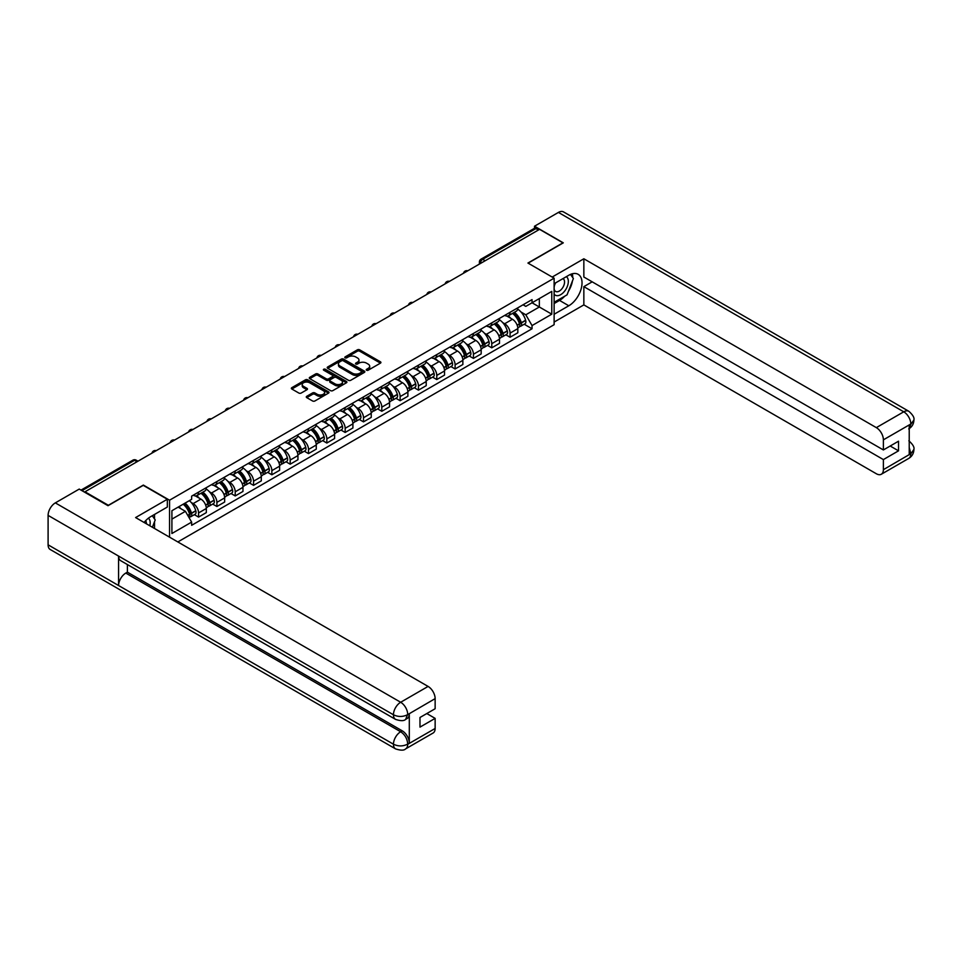 <?xml version="1.0" encoding="UTF-8"?>
<svg xmlns="http://www.w3.org/2000/svg" width="962" height="962" viewBox="0 0 962 962"><rect width="100%" height="100%" fill="white"/><g stroke="black" fill="none" stroke-linecap="round" stroke-linejoin="round"><path stroke-width="1.44" d="M366.57 370.214A1.142 0.661 0 0 0 368.193 370.214L380.435 363.143A1.635 0.938 0 0 0 380.916 362.482A1.635 0.938 0 0 0 380.435 361.808L359.68 349.831A1.635 0.938 0 0 0 357.383 349.831L345.13 356.902A1.142 0.661 0 0 0 346.741 357.84L348.328 356.926A5.219 3.018 0 0 1 355.712 356.926L357.431 357.924A5.219 3.018 0 0 1 358.97 360.053A5.219 3.018 0 0 1 357.431 362.181L355.856 363.095A1.142 0.661 0 0 0 357.467 364.033L359.054 363.107A5.219 3.018 0 0 1 366.426 363.107L368.157 364.105A5.219 3.018 0 0 1 369.685 366.245A5.219 3.018 0 0 1 368.157 368.374L366.57 369.288A1.142 0.661 0 0 0 366.57 370.214L366.57 369.288M306.758 396.296A1.635 0.938 0 0 0 306.289 396.957A1.635 0.938 0 0 0 306.758 397.631L312.59 400.986A1.635 0.938 0 0 0 314.887 400.986L328.499 393.133A1.635 0.938 0 0 0 328.98 392.472A1.635 0.938 0 0 0 328.499 391.799L307.744 379.822A1.635 0.938 0 0 0 305.435 379.822L291.835 387.674A1.635 0.938 0 0 0 291.354 388.335A1.635 0.938 0 0 0 291.835 389.009L298.869 393.061A1.635 0.938 0 0 0 301.166 393.061L306.998 389.706A1.635 0.938 0 0 0 307.467 389.045A1.635 0.938 0 0 0 306.998 388.371L303.511 386.363A4.365 2.513 0 0 1 302.224 384.584A4.365 2.513 0 0 1 304.918 382.251A4.365 2.513 0 0 1 309.68 382.804L323.34 390.692A4.365 2.513 0 0 1 324.615 392.472A4.365 2.513 0 0 1 321.921 394.793A4.365 2.513 0 0 1 317.171 394.252L314.887 392.929A1.635 0.938 0 0 0 312.59 392.929L306.758 396.296L306.758 397.631M169.552 500.204L143.362 485.076L108.357 505.29L84.981 491.798L539.562 229.341L562.938 242.845L527.934 263.047L554.124 278.174L169.552 500.204L169.552 537.157M348.448 380.291A1.635 0.938 0 0 0 350.745 380.291L364.357 372.426A1.635 0.938 0 0 0 364.826 371.765A1.635 0.938 0 0 0 364.357 371.104L343.602 359.115A1.635 0.938 0 0 0 341.294 359.115L327.693 366.967A1.635 0.938 0 0 0 327.212 367.64A1.635 0.938 0 0 0 327.693 368.302L348.448 380.291M324.17 370.466A1.142 0.661 0 0 1 325.324 370.623L325.324 369.264L346.428 381.445A1.635 0.938 0 0 1 346.909 382.118A1.635 0.938 0 0 1 346.428 382.78L332.816 390.632A1.635 0.938 0 0 1 330.519 390.632L309.764 378.655L315.584 375.324L315.584 373.965L309.764 377.32A1.635 0.938 0 0 0 309.283 377.994A1.635 0.938 0 0 0 309.764 378.655L309.764 377.32M315.584 375.324A1.635 0.938 0 0 1 317.893 375.324L317.893 373.965A1.635 0.938 0 0 0 315.584 373.965M317.893 373.965L326.31 378.824A1.635 0.938 0 0 0 328.607 378.824L332.479 376.587A1.635 0.938 0 0 0 332.948 375.926A1.635 0.938 0 0 0 332.479 375.264L323.713 370.202A1.142 0.661 0 0 1 325.324 369.264M177.838 541.943L554.124 324.699L554.124 278.174M84.981 491.798L84.981 492.4M485.173 260.738L482.708 259.319A3.319 1.924 60 0 0 481.048 259.151L534.259 228.427A3.319 1.924 60 0 1 535.918 228.595L482.708 259.319A3.319 1.924 120 0 0 480.363 263.384L480.363 263.528M538.383 230.026L535.918 228.595M510.076 312.289A7.636 4.413 60 0 1 508.501 315.716L516.245 311.243A7.636 4.413 -120 0 0 517.833 307.804M502.717 322.619L504.677 323.749A7.636 4.413 60 0 1 510.076 333.105L517.833 328.631A7.636 4.413 -120 0 0 512.433 319.264L506.878 316.065M517.833 328.631L517.833 332.768L510.076 337.241L505.88 334.812M508.501 315.716A7.636 4.413 60 0 1 504.737 315.368M510.076 333.105L510.076 337.241M491.75 322.859A7.636 4.413 60 0 1 490.175 326.298L497.931 321.813A7.636 4.413 -120 0 0 499.506 318.386M487.554 345.394L491.762 347.823L499.506 343.338L499.506 339.201A7.636 4.413 -120 0 0 494.107 329.846L488.552 326.647M490.175 326.298A7.636 4.413 60 0 1 486.411 325.95M484.403 333.201L486.351 334.319A7.636 4.413 60 0 1 491.762 343.687L491.762 347.823M473.436 333.441A7.636 4.413 60 0 1 471.849 336.868L479.605 332.395A7.636 4.413 -120 0 0 481.18 328.968M469.228 355.976L473.436 358.393L481.18 353.92L481.18 349.783A7.636 4.413 -120 0 0 475.781 340.428L470.238 337.229M471.849 336.868A7.636 4.413 60 0 1 468.085 336.532M466.077 343.771L468.025 344.901A7.636 4.413 60 0 1 473.436 354.257L473.436 358.393M455.11 344.023A7.636 4.413 60 0 1 453.523 347.45L461.279 342.977A7.636 4.413 -120 0 0 462.866 339.55M450.901 366.546L455.11 368.975L462.866 364.502L462.866 360.365A7.636 4.413 -120 0 0 457.455 351.01L451.912 347.799M453.523 347.45A7.636 4.413 60 0 1 449.759 347.102M447.751 354.353L449.699 355.483A7.636 4.413 60 0 1 455.11 364.838L455.11 368.975M436.784 354.605A7.636 4.413 60 0 1 435.197 358.032L442.953 353.559A7.636 4.413 -120 0 0 444.54 350.12M432.575 377.128L436.784 379.557L444.54 375.084L444.54 370.947A7.636 4.413 -120 0 0 439.129 361.592L433.585 358.381M435.197 358.032A7.636 4.413 60 0 1 431.445 357.684M429.425 364.935L431.385 366.065A7.636 4.413 60 0 1 436.784 375.42L436.784 379.557M418.458 365.175A7.636 4.413 60 0 1 416.883 368.614L424.627 364.129A7.636 4.413 -120 0 0 426.214 360.702M414.261 387.71L418.458 390.139L426.214 385.666L426.214 381.529A7.636 4.413 -120 0 0 420.815 372.162L415.259 368.963M416.883 368.614A7.636 4.413 60 0 1 413.119 368.266M411.099 375.517L413.059 376.647A7.636 4.413 60 0 1 418.458 386.002L418.458 390.139M400.132 375.757A7.636 4.413 60 0 1 398.557 379.184L406.301 374.711A7.636 4.413 -120 0 0 407.888 371.284M395.935 398.292L400.132 400.721L407.888 396.236L407.888 392.099A7.636 4.413 -120 0 0 402.489 382.744L396.933 379.545M398.557 379.184A7.636 4.413 60 0 1 394.793 378.848M392.773 386.087L394.733 387.217A7.636 4.413 60 0 1 400.132 396.584L400.132 400.721M381.806 386.339A7.636 4.413 60 0 1 380.23 389.766L387.987 385.293A7.636 4.413 -120 0 0 389.562 381.866M377.609 408.874L381.806 411.291L389.562 406.818L389.562 402.681A7.636 4.413 -120 0 0 384.163 393.326L378.607 390.115M380.23 389.766A7.636 4.413 60 0 1 376.467 389.43M374.458 396.669L376.407 397.799A7.636 4.413 60 0 1 381.806 407.154L381.806 411.291M363.492 396.921A7.636 4.413 60 0 1 361.904 400.348L369.661 395.875A7.636 4.413 -120 0 0 371.236 392.448M359.283 419.444L363.492 421.873L371.236 417.4L371.236 413.263A7.636 4.413 -120 0 0 365.837 403.908L360.293 400.697M361.904 400.348A7.636 4.413 60 0 1 358.141 400M356.132 407.251L358.08 408.381A7.636 4.413 60 0 1 363.492 417.736L363.492 421.873M345.166 407.503A7.636 4.413 60 0 1 343.578 410.93L351.334 406.457A7.636 4.413 -120 0 0 352.91 403.018M340.957 430.026L345.166 432.455L352.91 427.982L352.91 423.845A7.636 4.413 -120 0 0 347.51 414.478L341.967 411.279M343.578 410.93A7.636 4.413 60 0 1 339.814 410.582M337.806 417.833L339.754 418.963A7.636 4.413 60 0 1 345.166 428.318L345.166 432.455M326.839 418.073A7.636 4.413 60 0 1 325.252 421.512L333.008 417.027A7.636 4.413 -120 0 0 334.596 413.6M322.631 440.608L326.839 443.037L334.596 438.552L334.596 434.415A7.636 4.413 -120 0 0 329.184 425.06L323.641 421.861M325.252 421.512A7.636 4.413 60 0 1 321.5 421.164M319.48 428.415L321.44 429.533A7.636 4.413 60 0 1 326.839 438.9L326.839 443.037M308.513 428.655A7.636 4.413 60 0 1 306.926 432.082L314.682 427.609A7.636 4.413 -120 0 0 316.27 424.182M304.305 451.19L308.513 453.607L316.27 449.134L316.27 444.997A7.636 4.413 -120 0 0 310.858 435.642L305.315 432.443M306.926 432.082A7.636 4.413 60 0 1 303.174 431.746M301.154 438.985L303.114 440.115A7.636 4.413 60 0 1 308.513 449.47L308.513 453.607M290.187 439.237A7.636 4.413 60 0 1 288.612 442.664L296.356 438.191A7.636 4.413 -120 0 0 297.943 434.764M285.991 461.76L290.187 464.189L297.943 459.716L297.943 455.579A7.636 4.413 -120 0 0 292.544 446.224L286.989 443.013M288.612 442.664A7.636 4.413 60 0 1 284.848 442.316M282.828 449.567L284.788 450.697A7.636 4.413 60 0 1 290.187 460.052L290.187 464.189M271.861 449.819A7.636 4.413 60 0 1 270.286 453.246L278.042 448.773A7.636 4.413 -120 0 0 279.617 445.334M267.664 472.342L271.861 474.771L279.617 470.298L279.617 466.161A7.636 4.413 -120 0 0 274.218 456.806L268.663 453.595M270.286 453.246A7.636 4.413 60 0 1 266.522 452.898M264.514 460.149L266.462 461.279A7.636 4.413 60 0 1 271.861 470.634L271.861 474.771M253.547 460.389A7.636 4.413 60 0 1 251.96 463.828L259.716 459.343A7.636 4.413 -120 0 0 261.291 455.916M249.338 482.924L253.547 485.353L261.291 480.88L261.291 476.743A7.636 4.413 -120 0 0 255.892 467.376L250.336 464.177M251.96 463.828A7.636 4.413 60 0 1 248.196 463.48M246.188 470.731L248.136 471.861A7.636 4.413 60 0 1 253.547 481.216L253.547 485.353M235.221 470.971A7.636 4.413 60 0 1 233.634 474.398L241.39 469.925A7.636 4.413 -120 0 0 242.965 466.498M231.012 493.506L235.221 495.935L242.965 491.45L242.965 487.313A7.636 4.413 -120 0 0 237.566 477.958L232.022 474.759M233.634 474.398A7.636 4.413 60 0 1 229.87 474.062M227.862 481.301L229.81 482.431A7.636 4.413 60 0 1 235.221 491.798L235.221 495.935M216.895 481.553A7.636 4.413 60 0 1 215.308 484.98L223.064 480.507A7.636 4.413 -120 0 0 224.651 477.08M212.686 504.088L216.895 506.505L224.651 502.032L224.651 497.895A7.636 4.413 -120 0 0 219.24 488.54L213.696 485.329M215.308 484.98A7.636 4.413 60 0 1 211.544 484.644M209.536 491.883L211.496 493.013A7.636 4.413 60 0 1 216.895 502.368L216.895 506.505M198.569 492.135A7.636 4.413 60 0 1 196.982 495.562L204.738 491.089A7.636 4.413 -120 0 0 206.325 487.662M194.36 514.658L198.569 517.087L206.325 512.614L206.325 508.477A7.636 4.413 -120 0 0 200.914 499.122L195.37 495.911M196.982 495.562A7.636 4.413 60 0 1 193.23 495.214M191.21 502.465L193.17 503.595A7.636 4.413 60 0 1 198.569 512.95L198.569 517.087M523.063 304.786L525.817 306.385L551.779 291.39L539.333 298.581L539.333 306.998L525.817 314.79L521.043 312.037M171.909 519.119L185.413 511.327L191.642 522.113L171.909 533.501L171.909 510.714L191.642 499.326L191.642 496.127L532.046 299.603L532.046 302.789L551.779 314.177L532.046 325.577L525.817 314.79M551.779 291.39L551.779 314.177M191.642 522.113L191.642 525.3L532.046 328.763L532.046 325.577M185.413 511.327L178.126 507.118M524.206 324.23L532.046 328.763M367.027 370.382L368.157 369.733A5.219 3.018 0 0 0 369.685 367.592L369.685 366.245M358.97 360.053L358.97 361.411A5.219 3.018 0 0 1 357.431 363.54L356.313 364.189M380.435 361.808L380.435 363.143L359.68 351.19A1.635 0.938 0 0 0 357.383 351.19L345.586 357.996M364.357 371.104L364.357 372.426L343.602 360.473A1.635 0.938 0 0 0 341.294 360.473L327.717 368.314M361.471 372.234A1.142 0.661 0 0 0 361.471 371.296L343.254 360.786A1.142 0.661 0 0 0 341.642 360.786L339.971 361.748A5.219 3.018 0 0 0 338.444 363.877A5.219 3.018 0 0 0 339.971 366.005L352.417 373.196A5.219 3.018 0 0 0 359.8 373.196L361.471 372.234L361.471 373.593A1.142 0.661 0 0 0 361.808 373.124L361.808 371.765M338.444 363.877L338.444 365.235A5.219 3.018 0 0 0 339.971 367.364L339.971 366.005M361.471 373.593L359.8 374.555A5.219 3.018 0 0 1 352.417 374.555L339.971 367.364M317.893 375.324L326.31 380.182A1.635 0.938 0 0 0 328.607 380.182L332.479 377.946A1.635 0.938 0 0 0 332.948 377.284L332.948 375.926M325.324 370.623L346.404 382.792M335.041 383.862A4.365 2.513 0 0 0 339.79 384.415A4.365 2.513 0 0 0 342.484 382.082A4.365 2.513 0 0 0 341.209 380.303L336.399 377.525A1.635 0.938 0 0 0 334.091 377.525L330.231 379.749A1.635 0.938 0 0 0 329.75 380.423A1.635 0.938 0 0 0 330.231 381.084L335.041 383.862L335.041 385.221A4.365 2.513 0 0 0 339.79 385.762A4.365 2.513 0 0 0 342.484 383.441L342.484 382.082M329.75 380.423L329.75 381.77A1.635 0.938 0 0 0 330.231 382.443L330.231 381.084M335.041 385.221L330.231 382.443M324.615 392.472L324.615 393.819A4.365 2.513 0 0 1 321.921 396.152A4.365 2.513 0 0 1 317.171 395.61L314.887 394.288A1.635 0.938 0 0 0 312.59 394.288L306.782 397.643M302.224 384.584L302.224 385.93A4.365 2.513 0 0 0 303.511 387.722L303.511 386.363M306.998 388.371L306.998 389.706L303.511 387.722M328.475 393.145L307.744 381.18A1.635 0.938 0 0 0 305.435 381.18L291.859 389.021L291.835 387.674M512.962 313.131A10.462 6.037 60 0 1 513.023 313.167A10.462 6.037 60 0 1 519.901 322.559L519.961 322.775A2.032 1.178 60 0 1 519.648 324.374A2.032 1.178 60 0 1 519.6 324.398M512.505 313.396A12.626 7.287 60 0 1 519.444 323.821L519.504 324.038A4.197 2.417 60 0 1 518.843 327.32L517.797 327.934M519.564 326.395A4.197 2.417 -120 0 0 520.719 326.238A4.197 2.417 -120 0 0 521.38 322.943L521.32 322.727A12.626 7.287 -120 0 0 514.381 312.313M517.676 309.151A12.626 7.287 60 0 1 525.613 320.25L525.673 320.478A4.197 2.417 60 0 1 525.011 323.761L520.719 326.238M508.201 315.861A12.626 7.287 60 0 1 510.834 318.35M516.979 318.362L518.59 319.3M564.706 296.2A18.687 10.786 120 0 1 559.535 300.421L568.807 305.772A18.687 10.786 120 0 0 581.024 289.309A18.687 10.786 120 0 0 578.162 274.326A18.687 10.786 120 0 0 568.807 275.252L554.124 283.73M568.807 305.772L554.124 314.249M554.124 322.054L583.85 304.894L583.85 286.652L883.381 459.583L883.381 469.684L910.978 453.607L909.222 454.425L909.222 425.264L910.81 424.014L883.381 439.85A9.969 5.76 -120 0 0 876.334 427.633L903.751 411.808L558.417 212.422L534.511 226.226L563.287 242.845L528.114 263.155M592.183 281.83L583.85 286.652M890.187 446.019L898.532 450.829L898.532 441.197L883.381 449.951L583.85 277.02L583.85 258.778L876.334 427.633M552.188 277.056L583.85 258.778M583.85 304.894L876.334 473.749A9.969 5.76 -120 0 0 881.312 474.254A9.969 5.76 -120 0 0 883.381 469.684M558.417 212.422A10.221 5.904 -60 0 1 563.528 211.917L908.862 411.303A10.221 5.904 -60 0 0 903.751 411.808A9.969 5.76 60 0 1 910.81 424.014M534.511 228.331L534.511 226.226M883.381 449.951L883.381 439.85M898.532 450.829L883.381 459.583M568.422 291.318A18.687 10.786 120 0 0 572.45 280.952M572.751 277.597A18.687 10.786 120 0 0 572.282 273.785M559.535 300.421L554.124 303.535M909.222 447.45L910.81 453.511M908.862 440.8C912.878 444.408 914.549 447.282 913.9 449.446L910.99 453.607M908.862 411.303C912.866 414.875 914.549 417.773 913.9 420.009L910.978 424.11M395.55 719.384A10.221 5.904 -60 0 1 393.446 714.778C398.148 717.027 402.837 717.015 407.527 714.718L405.651 719.372C403.98 721.067 400.613 721.067 395.55 719.384L120.695 560.69A10.221 5.904 -60 0 1 118.579 556.084L48.1 515.391A10.221 5.904 -60 0 1 55.327 502.885L79.233 489.081L108.009 505.699L143.242 485.353L167.328 499.254L167.328 507.046L150.649 516.678A18.687 10.786 120 0 0 144.096 522.462M167.328 499.254L135.606 517.568L428.09 686.423A9.969 5.76 60 0 1 435.137 698.628L435.137 708.741L419.985 717.484L419.985 727.116L435.137 718.373L435.137 728.474A9.969 5.76 60 0 1 433.08 733.032L405.651 748.869A9.969 5.76 -120 0 0 407.708 744.311L435.137 728.474M154.112 528.246L158.045 530.519M154.521 528.006L154.521 521.741M154.521 518.939L154.521 514.442M405.651 748.869C404.052 750.564 400.697 750.564 395.55 748.881L50.216 549.506A10.221 5.904 -60 0 1 48.1 544.829L118.579 585.521A10.221 5.904 -60 0 1 125.806 573.075L400.661 731.757L402.248 730.843A9.969 5.76 60 0 1 409.295 743.049L409.295 713.888A9.969 5.76 60 0 1 407.239 718.458L405.651 719.372M48.1 515.391L48.1 544.829M55.327 502.885L400.661 702.26A10.221 5.904 -60 0 0 393.446 714.778L118.579 556.084L118.579 585.521L393.446 744.203C398.124 746.476 402.825 746.476 407.539 744.203L407.708 744.311M435.137 718.373L426.803 713.551M127.393 564.562L127.393 572.162L402.248 730.843M127.393 572.162L125.806 573.075M554.124 294.107A10.798 6.229 120 0 0 562.722 293.182A10.798 6.229 120 0 0 568.338 281.421A10.798 6.229 120 0 0 566.377 276.659M555.038 283.213A10.798 6.229 120 0 0 554.124 285.161M554.124 288.768A7.395 4.269 120 0 0 555.615 291.438A7.395 4.269 120 0 0 561.315 289.454A7.395 4.269 120 0 0 564.55 282.01A7.395 4.269 120 0 0 563.01 278.631A7.395 4.269 120 0 0 562.986 278.619M555.639 282.852A7.395 4.269 120 0 0 554.124 287.289M570.502 274.41L573.388 278.511L567.051 294.853L554.365 302.176M149.807 525.757A10.798 6.229 120 0 0 150.18 522.859A10.798 6.229 120 0 0 148.388 518.217M146.368 523.773A7.395 4.269 120 0 0 146.38 523.436A7.395 4.269 120 0 0 145.611 520.743M152.273 515.74L155.219 519.937L152.381 527.248M494.636 323.713A10.462 6.037 60 0 1 494.696 323.749A10.462 6.037 60 0 1 501.575 333.141L501.635 333.357A2.032 1.178 60 0 1 501.322 334.944A2.032 1.178 60 0 1 501.274 334.968M494.179 323.978A12.626 7.287 60 0 1 501.118 334.391L501.178 334.608A4.197 2.417 60 0 1 500.517 337.902L499.482 338.504M501.238 336.977A4.197 2.417 -120 0 0 502.404 336.82A4.197 2.417 -120 0 0 503.066 333.525L503.006 333.309A12.626 7.287 -120 0 0 496.067 322.895M499.35 319.733A12.626 7.287 60 0 1 507.287 330.832L507.347 331.048A4.197 2.417 60 0 1 506.685 334.343L502.404 336.82M489.874 326.443A12.626 7.287 60 0 1 492.508 328.932M498.653 328.944L500.264 329.87M476.31 334.295A10.462 6.037 60 0 1 476.37 334.319A10.462 6.037 60 0 1 483.261 343.711L483.321 343.927A2.032 1.178 60 0 1 482.996 345.526A2.032 1.178 60 0 1 482.948 345.55M475.853 334.56A12.626 7.287 60 0 1 482.792 344.973L482.864 345.19A4.197 2.417 60 0 1 482.19 348.484L481.156 349.086M482.912 347.559A4.197 2.417 -120 0 0 484.078 347.402A4.197 2.417 -120 0 0 484.74 344.107L484.68 343.891A12.626 7.287 -120 0 0 477.741 333.477M481.024 330.303A12.626 7.287 60 0 1 488.961 341.414L489.021 341.63A4.197 2.417 60 0 1 488.359 344.925L484.078 347.402M471.548 337.025A12.626 7.287 60 0 1 474.194 339.502M480.327 339.526L481.938 340.452M457.996 344.877A10.462 6.037 60 0 1 458.044 344.901A10.462 6.037 60 0 1 464.935 354.293L464.995 354.509A2.032 1.178 60 0 1 464.67 356.108A2.032 1.178 60 0 1 464.622 356.132M457.539 345.142A12.626 7.287 60 0 1 464.478 355.555L464.538 355.772A4.197 2.417 60 0 1 463.876 359.067L462.83 359.668M464.586 358.141A4.197 2.417 -120 0 0 465.752 357.984A4.197 2.417 -120 0 0 466.414 354.689L466.354 354.473A12.626 7.287 -120 0 0 459.415 344.047M462.698 340.885A12.626 7.287 60 0 1 470.634 351.996L470.707 352.212A4.197 2.417 60 0 1 470.033 355.507L465.752 357.984M453.222 347.595A12.626 7.287 60 0 1 455.868 350.084M462 350.108L463.612 351.034M439.67 355.447A10.462 6.037 60 0 1 439.718 355.483A10.462 6.037 60 0 1 446.608 364.875L446.669 365.091A2.032 1.178 60 0 1 446.344 366.69A2.032 1.178 60 0 1 446.296 366.714M439.213 355.712A12.626 7.287 60 0 1 446.152 366.137L446.212 366.354A4.197 2.417 60 0 1 445.55 369.648L444.504 370.25M446.26 368.711A4.197 2.417 -120 0 0 447.426 368.554A4.197 2.417 -120 0 0 448.088 365.259L448.027 365.043A12.626 7.287 -120 0 0 441.089 354.629M444.372 351.467A12.626 7.287 60 0 1 452.32 362.578L452.38 362.794A4.197 2.417 60 0 1 451.719 366.089L447.426 368.554M434.908 358.177A12.626 7.287 60 0 1 437.542 360.666M443.674 360.69L445.286 361.616M421.344 366.029A10.462 6.037 60 0 1 421.392 366.065A10.462 6.037 60 0 1 428.282 375.457L428.343 375.673A2.032 1.178 60 0 1 428.018 377.272A2.032 1.178 60 0 1 427.982 377.296M420.887 366.294A12.626 7.287 60 0 1 427.825 376.707L427.886 376.924A4.197 2.417 60 0 1 427.224 380.218L426.178 380.82M427.946 379.293A4.197 2.417 -120 0 0 429.1 379.136A4.197 2.417 -120 0 0 429.761 375.841L429.701 375.625A12.626 7.287 -120 0 0 422.763 365.211M426.058 362.049A12.626 7.287 60 0 1 433.994 373.148L434.054 373.364A4.197 2.417 60 0 1 433.393 376.659L429.1 379.136M416.582 368.759A12.626 7.287 60 0 1 419.216 371.248M425.36 371.26L426.96 372.198M403.018 376.611A10.462 6.037 60 0 1 403.078 376.647A10.462 6.037 60 0 1 409.956 386.027L410.016 386.255A2.032 1.178 60 0 1 409.704 387.842A2.032 1.178 60 0 1 409.656 387.866M402.561 376.876A12.626 7.287 60 0 1 409.499 387.289L409.559 387.506A4.197 2.417 60 0 1 408.898 390.8L407.852 391.402M409.62 389.875A4.197 2.417 -120 0 0 410.774 389.718A4.197 2.417 -120 0 0 411.435 386.423L411.375 386.207A12.626 7.287 -120 0 0 404.437 375.793M407.732 372.631A12.626 7.287 60 0 1 415.668 383.73L415.728 383.946A4.197 2.417 60 0 1 415.067 387.241L410.774 389.718M398.256 379.341A12.626 7.287 60 0 1 400.889 381.83M407.034 381.842L408.646 382.768M384.692 387.193A10.462 6.037 60 0 1 384.752 387.217A10.462 6.037 60 0 1 391.63 396.609L391.69 396.825A2.032 1.178 60 0 1 391.378 398.424A2.032 1.178 60 0 1 391.33 398.448M384.235 387.458A12.626 7.287 60 0 1 391.173 397.871L391.233 398.088A4.197 2.417 60 0 1 390.572 401.382L389.526 401.984M391.293 400.457A4.197 2.417 -120 0 0 392.46 400.3A4.197 2.417 -120 0 0 393.121 397.005L393.049 396.789A12.626 7.287 -120 0 0 386.123 386.375M389.406 383.201A12.626 7.287 60 0 1 397.342 394.312L397.402 394.528A4.197 2.417 60 0 1 396.741 397.823L392.46 400.3M379.93 389.911A12.626 7.287 60 0 1 382.563 392.4M388.708 392.424L390.319 393.35M366.366 397.775A10.462 6.037 60 0 1 366.426 397.799A10.462 6.037 60 0 1 373.304 407.191L373.376 407.407A2.032 1.178 60 0 1 373.052 409.006A2.032 1.178 60 0 1 373.003 409.03M365.909 398.04A12.626 7.287 60 0 1 372.847 408.453L372.907 408.67A4.197 2.417 60 0 1 372.246 411.964L371.212 412.566M372.967 411.039A4.197 2.417 -120 0 0 374.134 410.87A4.197 2.417 -120 0 0 374.795 407.587L374.735 407.371A12.626 7.287 -120 0 0 367.797 396.945M371.079 393.783A12.626 7.287 60 0 1 379.016 404.894L379.076 405.11A4.197 2.417 60 0 1 378.415 408.405L374.134 410.87M361.604 400.493A12.626 7.287 60 0 1 364.249 402.982M370.382 403.006L371.993 403.932M348.052 408.345A10.462 6.037 60 0 1 348.1 408.381A10.462 6.037 60 0 1 354.99 417.773L355.05 417.989A2.032 1.178 60 0 1 354.725 419.588A2.032 1.178 60 0 1 354.677 419.612M347.595 408.609A12.626 7.287 60 0 1 354.533 419.035L354.593 419.252A4.197 2.417 60 0 1 353.932 422.534L352.886 423.148M354.641 421.609A4.197 2.417 -120 0 0 355.808 421.452A4.197 2.417 -120 0 0 356.469 418.157L356.409 417.941A12.626 7.287 -120 0 0 349.471 407.527M352.753 404.365A12.626 7.287 60 0 1 360.69 415.464L360.75 415.692A4.197 2.417 60 0 1 360.089 418.975L355.808 421.452M343.278 411.075A12.626 7.287 60 0 1 345.923 413.564M352.056 413.576L353.667 414.514M329.725 418.927A10.462 6.037 60 0 1 329.774 418.963A10.462 6.037 60 0 1 336.664 428.355L336.724 428.571A2.032 1.178 60 0 1 336.399 430.17A2.032 1.178 60 0 1 336.351 430.194M329.269 419.192A12.626 7.287 60 0 1 336.207 429.605L336.267 429.822A4.197 2.417 60 0 1 335.606 433.116L334.56 433.718M336.315 432.191A4.197 2.417 -120 0 0 337.482 432.034A4.197 2.417 -120 0 0 338.143 428.739L338.083 428.523A12.626 7.287 -120 0 0 331.144 418.109M334.427 414.947A12.626 7.287 60 0 1 342.364 426.046L342.436 426.262A4.197 2.417 60 0 1 341.775 429.557L337.482 432.034M324.964 421.657A12.626 7.287 60 0 1 327.597 424.146M333.73 424.158L335.341 425.084M311.399 429.509A10.462 6.037 60 0 1 311.447 429.533A10.462 6.037 60 0 1 318.338 438.925L318.398 439.141A2.032 1.178 60 0 1 318.073 440.74A2.032 1.178 60 0 1 318.037 440.764M310.942 429.773A12.626 7.287 60 0 1 317.881 440.187L317.941 440.404A4.197 2.417 60 0 1 317.28 443.698L316.233 444.3M318.001 442.773A4.197 2.417 -120 0 0 319.156 442.616A4.197 2.417 -120 0 0 319.817 439.321L319.757 439.105A12.626 7.287 -120 0 0 312.818 428.691M316.113 425.517A12.626 7.287 60 0 1 324.05 436.628L324.11 436.844A4.197 2.417 60 0 1 323.448 440.139L319.156 442.616M306.637 432.239A12.626 7.287 60 0 1 309.271 434.728M315.404 434.74L317.015 435.666M293.073 440.091A10.462 6.037 60 0 1 293.121 440.115A10.462 6.037 60 0 1 300.012 449.507L300.072 449.723A2.032 1.178 60 0 1 299.759 451.322A2.032 1.178 60 0 1 299.711 451.346M292.616 440.355A12.626 7.287 60 0 1 299.555 450.769L299.615 450.986A4.197 2.417 60 0 1 298.954 454.28L297.907 454.882M299.675 453.355A4.197 2.417 -120 0 0 300.829 453.198A4.197 2.417 -120 0 0 301.491 449.903L301.431 449.687A12.626 7.287 -120 0 0 294.492 439.261M297.787 436.099A12.626 7.287 60 0 1 305.724 447.21L305.784 447.426A4.197 2.417 60 0 1 305.122 450.721L300.829 453.198M288.311 442.809A12.626 7.287 60 0 1 290.945 445.298M297.09 445.322L298.689 446.248M274.747 450.661A10.462 6.037 60 0 1 274.807 450.697A10.462 6.037 60 0 1 281.686 460.089L281.746 460.305A2.032 1.178 60 0 1 281.433 461.904A2.032 1.178 60 0 1 281.385 461.928M274.29 450.925A12.626 7.287 60 0 1 281.229 461.351L281.289 461.568A4.197 2.417 60 0 1 280.627 464.862L279.581 465.464M281.349 463.924A4.197 2.417 -120 0 0 282.503 463.768A4.197 2.417 -120 0 0 283.177 460.485L283.105 460.257A12.626 7.287 -120 0 0 276.166 449.843M279.461 446.681A12.626 7.287 60 0 1 287.397 457.792L287.458 458.008A4.197 2.417 60 0 1 286.796 461.303L282.503 463.768M269.985 453.391A12.626 7.287 60 0 1 272.619 455.88M278.764 455.904L280.375 456.83M256.421 461.243A10.462 6.037 60 0 1 256.481 461.279A10.462 6.037 60 0 1 263.36 470.671L263.432 470.887A2.032 1.178 60 0 1 263.107 472.486A2.032 1.178 60 0 1 263.059 472.51M255.964 461.507A12.626 7.287 60 0 1 262.903 471.921L262.963 472.15A4.197 2.417 60 0 1 262.301 475.432L261.267 476.034M263.023 474.507A4.197 2.417 -120 0 0 264.189 474.35A4.197 2.417 -120 0 0 264.851 471.055L264.79 470.839A12.626 7.287 -120 0 0 257.852 460.425M261.135 457.263A12.626 7.287 60 0 1 269.071 468.362L269.132 468.578A4.197 2.417 60 0 1 268.47 471.873L264.189 474.35M251.659 463.973A12.626 7.287 60 0 1 254.305 466.462M260.437 466.474L262.049 467.412M238.107 471.825A10.462 6.037 60 0 1 238.155 471.861A10.462 6.037 60 0 1 245.045 481.253L245.106 481.469A2.032 1.178 60 0 1 244.781 483.056A2.032 1.178 60 0 1 244.733 483.08M237.65 472.089A12.626 7.287 60 0 1 244.576 482.503L244.649 482.72A4.197 2.417 60 0 1 243.987 486.014L242.941 486.616M244.697 485.088A4.197 2.417 -120 0 0 245.863 484.932A4.197 2.417 -120 0 0 246.525 481.637L246.464 481.421A12.626 7.287 -120 0 0 239.526 471.007M242.809 467.845A12.626 7.287 60 0 1 250.745 478.944L250.805 479.16A4.197 2.417 60 0 1 250.144 482.455L245.863 484.932M233.333 474.555A12.626 7.287 60 0 1 235.979 477.044M242.111 477.056L243.723 477.982M219.781 482.407A10.462 6.037 60 0 1 219.829 482.431A10.462 6.037 60 0 1 226.719 491.822L226.779 492.039A2.032 1.178 60 0 1 226.455 493.638A2.032 1.178 60 0 1 226.407 493.662M219.324 482.671A12.626 7.287 60 0 1 226.262 493.085L226.323 493.302A4.197 2.417 60 0 1 225.661 496.596L224.615 497.198M226.371 495.67A4.197 2.417 -120 0 0 227.537 495.514A4.197 2.417 -120 0 0 228.198 492.219L228.138 492.003A12.626 7.287 -120 0 0 221.2 481.589M224.483 478.415A12.626 7.287 60 0 1 232.419 489.526L232.491 489.742A4.197 2.417 60 0 1 231.818 493.037L227.537 495.514M215.019 485.125A12.626 7.287 60 0 1 217.652 487.614M223.785 487.638L225.397 488.564M201.455 492.989A10.462 6.037 60 0 1 201.503 493.013A10.462 6.037 60 0 1 208.393 502.404L208.453 502.621A2.032 1.178 60 0 1 208.129 504.22A2.032 1.178 60 0 1 208.081 504.244M200.998 493.253A12.626 7.287 60 0 1 207.936 503.667L207.996 503.884A4.197 2.417 60 0 1 207.335 507.178L206.289 507.78M208.045 506.252A4.197 2.417 -120 0 0 209.211 506.096A4.197 2.417 -120 0 0 209.872 502.801L209.812 502.585A12.626 7.287 -120 0 0 202.874 492.159M206.169 488.997A12.626 7.287 60 0 1 214.105 500.108L214.165 500.324A4.197 2.417 60 0 1 213.504 503.619L209.211 506.096M196.693 495.707A12.626 7.287 60 0 1 199.326 498.196M205.459 498.22L207.07 499.146M183.694 503.908A10.462 6.037 60 0 1 190.067 512.986L190.127 513.203A2.032 1.178 60 0 1 189.803 514.802A2.032 1.178 60 0 1 189.767 514.826M183.165 504.22A12.626 7.287 60 0 1 189.61 514.249L189.67 514.466A4.197 2.417 60 0 1 189.093 517.7M189.73 516.822A4.197 2.417 -120 0 0 190.885 516.666A4.197 2.417 -120 0 0 191.546 513.371L191.486 513.155A12.626 7.287 -120 0 0 185.041 503.126M189.334 500.649A12.626 7.287 60 0 1 195.779 510.69L195.839 510.906A4.197 2.417 60 0 1 195.178 514.189L190.885 516.666M178.872 506.685A12.626 7.287 60 0 1 181 508.778M187.145 508.79L188.744 509.728M480.483 263.456L480.363 263.384A3.319 1.924 0 0 1 479.389 262.037L479.389 264.081M216.895 502.368L224.651 497.895M235.221 491.798L242.965 487.313M253.547 481.216L261.291 476.743M271.861 470.634L279.617 466.161M290.187 460.052L297.943 455.579M308.513 449.47L316.27 444.997M326.839 438.9L334.596 434.415M345.166 428.318L352.91 423.845M363.492 417.736L371.236 413.263M381.806 407.154L389.562 402.681M400.132 396.584L407.888 392.099M418.458 386.002L426.214 381.529M436.784 375.42L444.54 370.947M455.11 364.838L462.866 360.365M473.436 354.257L481.18 349.783M491.762 343.687L499.506 339.201M198.569 512.95L206.325 508.477M193.17 503.595L200.914 499.122M211.496 493.013L219.24 488.54M229.81 482.431L237.566 477.958M248.136 471.861L255.892 467.376M266.462 461.279L274.218 456.806M284.788 450.697L292.544 446.224M303.114 440.115L310.858 435.642M321.44 429.533L329.184 425.06M339.754 418.963L347.51 414.478M358.08 408.381L365.837 403.908M376.407 397.799L384.163 393.326M394.733 387.217L402.489 382.744M413.059 376.647L420.815 372.162M431.385 366.065L439.129 361.592M449.699 355.483L457.455 351.01M468.025 344.901L475.781 340.428M486.351 334.319L494.107 329.846M504.677 323.749L512.433 319.264M467.472 270.971A3.319 1.924 120 0 0 466.005 271.813M449.146 281.541A3.319 1.924 120 0 0 447.679 282.395M430.82 292.123A3.319 1.924 120 0 0 429.353 292.977M412.494 302.705A3.319 1.924 120 0 0 411.027 303.547M394.179 313.287A3.319 1.924 120 0 0 392.712 314.129M375.853 323.857A3.319 1.924 120 0 0 374.386 324.711M357.527 334.439A3.319 1.924 120 0 0 356.06 335.293M339.201 345.021A3.319 1.924 120 0 0 337.734 345.863M320.875 355.603A3.319 1.924 120 0 0 319.408 356.445M302.549 366.185A3.319 1.924 120 0 0 301.082 367.027M284.223 376.755A3.319 1.924 120 0 0 282.756 377.609M265.909 387.337A3.319 1.924 120 0 0 264.442 388.191M247.583 397.919A3.319 1.924 120 0 0 246.116 398.761M229.257 408.501A3.319 1.924 120 0 0 227.79 409.343M210.931 419.071A3.319 1.924 120 0 0 209.463 419.925M192.604 429.653A3.319 1.924 120 0 0 191.137 430.507M174.278 440.235A3.319 1.924 120 0 0 172.811 441.077M155.964 450.817A3.319 1.924 120 0 0 154.497 451.659M137.025 461.748L134.548 460.329L81.986 490.668M137.987 461.183L136.219 460.161A3.319 1.924 120 0 0 134.548 460.329A3.319 1.924 60 0 0 132.888 460.161L81.012 490.115M368.157 369.733L368.157 368.374M355.856 364.033L355.856 363.095M357.431 363.54L357.431 362.181M345.13 357.84L345.13 356.902M357.383 351.19L357.383 349.831M359.68 351.19L359.68 349.831M327.693 368.302L327.693 366.967M341.294 360.473L341.294 359.115M343.602 360.473L343.602 359.115M352.417 374.555L352.417 373.196M359.8 374.555L359.8 373.196M326.31 380.182L326.31 378.824M328.607 380.182L328.607 378.824M332.479 377.946L332.479 376.587M346.428 382.78L346.428 381.445M312.59 394.288L312.59 392.929M314.887 394.288L314.887 392.929M317.171 395.61L317.171 394.252M305.435 381.18L305.435 379.822M307.744 381.18L307.744 379.822M328.499 393.133L328.499 391.799M517.207 325.36L519.504 324.038M521.38 322.943L525.673 320.478M521.32 322.727L525.613 320.25M519.444 323.797L520.069 323.436M517.135 325.156L519.444 323.821M913.9 449.47C913.792 453.379 912.072 456.361 908.741 458.417A9.969 5.76 -120 0 0 910.81 453.848M909.222 428.571L910.81 424.35M409.295 743.049L407.539 744.203M435.137 698.628L407.539 714.718M407.708 714.802L409.295 713.888M407.708 714.465A9.969 5.76 60 0 0 400.661 702.26L428.09 686.423M395.55 748.881A10.221 5.904 -60 0 1 393.446 744.203A10.221 5.904 -60 0 1 400.661 731.757C404.906 734.607 407.251 738.672 407.708 743.975M498.881 335.942L501.178 334.608M503.066 333.525L507.347 331.048M503.006 333.309L507.287 330.832M501.118 334.379L501.743 334.018M498.809 335.726L501.118 334.391M480.567 346.512L482.864 345.19M484.74 344.107L489.021 341.63M484.68 343.891L488.961 341.414M482.792 344.961L483.417 344.6M480.483 346.308L482.792 344.973M462.241 357.094L464.538 355.772M466.414 354.689L470.707 352.212M466.354 354.473L470.634 351.996M464.466 355.543L465.091 355.182M462.157 356.89L464.478 355.555M443.915 367.676L446.212 366.354M448.088 365.259L452.38 362.794M448.027 365.043L452.32 362.578M446.14 366.113L446.765 365.752M443.831 367.472L446.152 366.137M425.589 378.258L427.886 376.924M429.761 375.841L434.054 373.364M429.701 375.625L433.994 373.148M427.813 376.695L428.439 376.334M425.517 378.042L427.825 376.707M407.263 388.84L409.559 387.506M411.435 386.423L415.728 383.946M411.375 386.207L415.668 383.73M407.191 388.624L410.125 386.916M388.937 399.41L391.233 398.088M393.121 397.005L397.402 394.528M393.049 396.789L397.342 394.312M388.864 399.206L391.799 397.498M370.623 409.992L372.907 408.67M374.795 407.587L379.076 405.11M374.735 407.371L379.016 404.894M370.538 409.788L373.472 408.068M352.296 420.574L354.593 419.252M356.469 418.157L360.75 415.692M356.409 417.941L360.69 415.464M354.521 419.011L355.146 418.65M352.212 420.37L354.533 419.035M333.97 431.156L336.267 429.822M338.143 428.739L342.436 426.262M338.083 428.523L342.364 426.046M333.886 430.94L336.82 429.232M315.644 441.726L317.941 440.404M319.817 439.321L324.11 436.844M319.757 439.105L324.05 436.628M315.572 441.522L318.494 439.814M297.318 452.308L299.615 450.986M301.491 449.903L305.784 447.426M301.431 449.687L305.724 447.21M297.246 452.104L300.18 450.396M278.992 462.89L281.289 461.568M283.177 460.485L287.458 458.008M283.105 460.257L287.397 457.792M278.92 462.686L281.854 460.966M260.666 473.472L262.963 472.15M264.851 471.055L269.132 468.578M264.79 470.839L269.071 468.362M260.594 473.256L263.528 471.548M242.352 484.054L244.649 482.72M246.525 481.637L250.805 479.16M246.464 481.421L250.745 478.944M242.268 483.838L245.202 482.13M224.026 494.624L226.323 493.302M228.198 492.219L232.491 489.742M228.138 492.003L232.419 489.526M223.942 494.42L226.876 492.712M205.7 505.206L207.996 503.884M209.872 502.801L214.165 500.324M209.812 502.585L214.105 500.108M205.627 505.002L208.55 503.294M187.83 515.524L189.67 514.466M191.546 513.371L195.839 510.906M191.486 513.155L195.779 510.69M187.722 515.331L190.235 513.864M467.748 270.803A3.319 3.319 0 0 0 463.492 273.268M449.422 281.385A3.319 3.319 0 0 0 445.165 283.838M431.108 291.967A3.319 3.319 0 0 0 426.839 294.42M412.782 302.537A3.319 3.319 0 0 0 408.513 305.002M394.456 313.119A3.319 3.319 0 0 0 390.187 315.584M376.13 323.701A3.319 3.319 0 0 0 371.873 326.166M357.804 334.283A3.319 3.319 0 0 0 353.547 336.736M339.478 344.853A3.319 3.319 0 0 0 335.221 347.318M321.164 355.435A3.319 3.319 0 0 0 316.895 357.9M302.838 366.017A3.319 3.319 0 0 0 298.569 368.482M284.511 376.599A3.319 3.319 0 0 0 280.243 379.064M266.185 387.181A3.319 3.319 0 0 0 261.929 389.634M247.859 397.751A3.319 3.319 0 0 0 243.602 400.216M229.533 408.333A3.319 3.319 0 0 0 225.276 410.798M211.219 418.915A3.319 3.319 0 0 0 206.95 421.38M192.893 429.497A3.319 3.319 0 0 0 188.624 431.95M174.567 440.079A3.319 3.319 0 0 0 170.298 442.532M156.241 450.649A3.319 3.319 0 0 0 151.984 453.114M136.219 460.161A3.319 3.319 0 0 0 132.888 460.161M481.048 259.151A3.319 3.319 0 0 0 479.389 262.037M881.312 474.254L908.741 458.417M913.9 420.045C913.768 423.917 912.048 426.875 908.741 428.908"/></g></svg>
